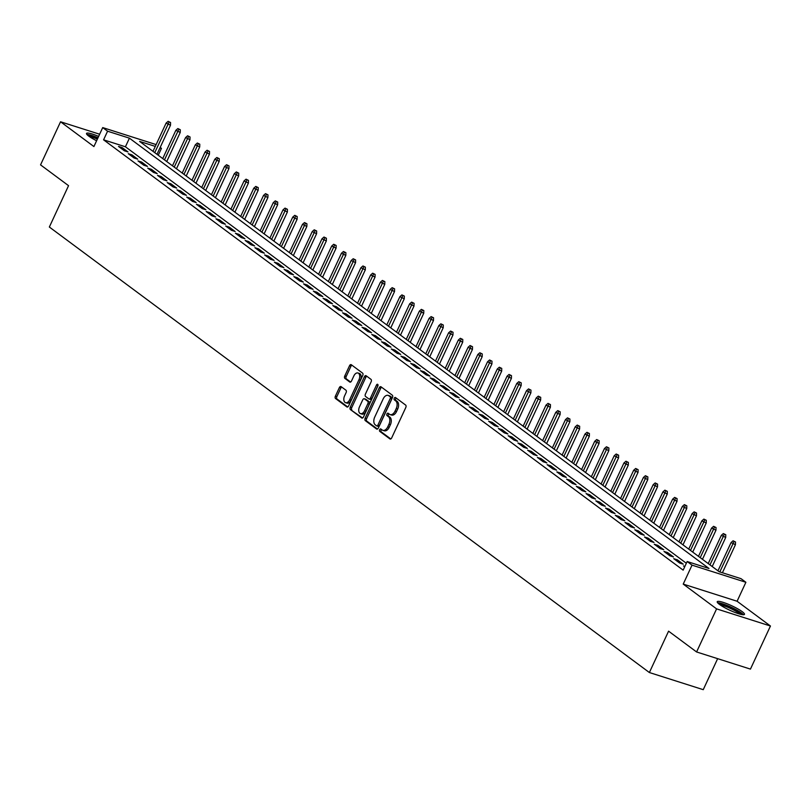<?xml version="1.0" encoding="UTF-8"?>
<svg xmlns="http://www.w3.org/2000/svg" width="811" height="811" viewBox="0 0 811 811"><rect width="100%" height="100%" fill="white"/><g stroke="black" fill="none" stroke-linecap="round" stroke-linejoin="round"><path stroke-width="1.22" d="M379.649 429.688A1.328 0.801 -72.3 0 0 379.771 431.371L389.929 438.913A1.886 1.156 -72.3 0 0 390.142 439.025A1.886 1.156 -72.3 0 0 391.672 437.93L405.804 407.477A1.886 1.156 -72.3 0 0 405.632 405.074L395.474 397.532A1.328 0.801 -72.3 0 0 395.322 397.461A1.328 0.801 -72.3 0 0 394.258 398.221A1.328 0.801 -72.3 0 0 394.379 399.904L395.687 400.877A6.052 3.68 -72.3 0 1 396.234 408.562L395.058 411.106A6.052 3.68 -72.3 0 1 390.162 414.593A6.052 3.68 -72.3 0 1 389.483 414.249L388.175 413.265A1.328 0.801 -72.3 0 0 388.023 413.194A1.328 0.801 -72.3 0 0 386.948 413.955A1.328 0.801 -72.3 0 0 387.07 415.637L388.388 416.611A6.052 3.68 -72.3 0 1 388.935 424.295L387.759 426.839A6.052 3.68 -72.3 0 1 382.863 430.327A6.052 3.68 -72.3 0 1 382.184 429.982L380.866 428.999A1.328 0.801 -72.3 0 0 380.724 428.928A1.328 0.801 -72.3 0 0 379.649 429.688M381.586 429.536A1.328 0.801 -72.3 0 0 381.109 430.154A1.328 0.801 -72.3 0 0 381.221 431.837L390.79 438.944M396.184 398.069A1.328 0.801 -72.3 0 0 395.707 398.688A1.328 0.801 -72.3 0 0 395.829 400.37L397.147 401.344L395.687 400.877M388.885 413.803A1.328 0.801 -72.3 0 0 388.408 414.421A1.328 0.801 -72.3 0 0 388.53 416.104L389.838 417.077L388.388 416.611M98.618 136.41A15.024 2.433 24.9 0 0 86.524 133.43A15.024 2.433 24.9 0 0 88.794 136.147A15.024 2.433 24.9 0 0 96.61 140.749M719.499 604.428A15.024 2.433 24.9 0 0 734.33 612.193A15.024 2.433 24.9 0 0 744.478 614.363A15.024 2.433 24.9 0 0 742.207 611.656A15.024 2.433 24.9 0 0 727.376 603.891A15.024 2.433 24.9 0 0 717.228 601.721A15.024 2.433 24.9 0 0 719.499 604.428M341.107 386.634A1.886 1.156 -72.3 0 0 340.894 386.523A1.886 1.156 -72.3 0 0 339.363 387.607L335.399 396.153A1.886 1.156 -72.3 0 0 335.572 398.556L346.855 406.929A1.886 1.156 -72.3 0 0 347.067 407.041A1.886 1.156 -72.3 0 0 348.598 405.946L362.73 375.503A1.886 1.156 -72.3 0 0 362.558 373.101L351.275 364.717A1.886 1.156 -72.3 0 0 351.062 364.615A1.886 1.156 -72.3 0 0 349.541 365.7L344.746 376.02A1.886 1.156 -72.3 0 0 344.918 378.423L349.744 382.011A1.886 1.156 -72.3 0 0 349.957 382.123A1.886 1.156 -72.3 0 0 351.487 381.028L353.86 375.909A5.059 3.082 -72.3 0 1 357.955 372.989A5.059 3.082 -72.3 0 1 358.979 379.71L349.673 399.752A5.059 3.082 -72.3 0 1 345.577 402.672A5.059 3.082 -72.3 0 1 344.553 395.961L346.104 392.615A1.886 1.156 -72.3 0 0 345.932 390.213L341.107 386.634M686.349 563.26L125.421 146.781L103.585 139.827L107.579 131.21L102.713 127.591L156.128 144.591M696.588 651.963L716.589 608.879L770.45 626.011L750.449 669.105L696.588 651.963L668.578 631.171L649.378 672.532L49.349 227.029L68.55 185.668L40.55 164.876L60.551 121.782L93.914 146.558L102.713 127.591M770.45 626.011L737.087 601.245L683.227 584.102L716.589 608.879M683.227 584.102L692.026 565.145L687.15 561.526L708.986 568.481L129.425 138.164L107.579 131.21M103.585 139.827L683.156 570.143L687.15 561.526M365.132 418.233A1.886 1.156 -72.3 0 0 365.305 420.635L376.588 429.009A1.886 1.156 -72.3 0 0 376.801 429.12A1.886 1.156 -72.3 0 0 378.331 428.026L392.463 397.572A1.886 1.156 -72.3 0 0 392.291 395.18L381.008 386.796A1.886 1.156 -72.3 0 0 380.805 386.685A1.886 1.156 -72.3 0 0 379.274 387.78L365.132 418.233L366.592 418.699A1.886 1.156 -72.3 0 0 366.765 421.102L377.46 429.039M361.726 417.969L350.443 409.596A1.886 1.156 -72.3 0 1 350.271 407.193L364.403 376.74A1.886 1.156 -72.3 0 1 365.933 375.645A1.886 1.156 -72.3 0 1 366.146 375.757L370.972 379.345A1.886 1.156 -72.3 0 1 371.144 381.748L365.416 394.095A1.886 1.156 -72.3 0 0 365.579 396.498L368.782 398.88A1.886 1.156 -72.3 0 0 368.995 398.982A1.886 1.156 -72.3 0 0 370.526 397.897L376.497 385.032A1.328 0.801 -72.3 0 1 377.561 384.272A1.328 0.801 -72.3 0 1 377.835 386.026L363.46 416.986A1.886 1.156 -72.3 0 1 361.929 418.081A1.886 1.156 -72.3 0 1 361.726 417.969L362.172 418.111M99.641 134.22L60.551 121.782M684.91 566.362L683.48 565.916L684.697 566.818M673.738 558.678L679.588 563.016L683.227 564.172L677.378 559.833L673.738 558.678M663.996 551.45L669.845 555.788L673.485 556.944L667.635 552.605L663.996 551.45M654.254 544.211L660.103 548.55L663.743 549.716L657.893 545.377L654.254 544.211M644.522 536.983L650.361 541.322L654.001 542.478L648.161 538.139L644.522 536.983M634.78 529.745L640.619 534.094L644.258 535.25L638.419 530.911L634.78 529.745M625.038 522.517L630.877 526.856L634.516 528.012L628.677 523.673L625.038 522.517M615.296 515.289L621.135 519.628L624.784 520.784L618.935 516.445L615.296 515.289M605.553 508.051L611.403 512.39L615.042 513.556L609.193 509.207L605.553 508.051M595.811 500.823L601.661 505.162L605.3 506.317L599.451 501.979L595.811 500.823M586.069 493.585L591.918 497.924L595.558 499.089L589.709 494.751L586.069 493.585M576.337 486.357L582.176 490.696L585.816 491.851L579.977 487.512L576.337 486.357M566.595 479.129L572.434 483.468L576.074 484.623L570.234 480.284L566.595 479.129M556.853 471.89L562.692 476.229L566.331 477.385L560.492 473.046L556.853 471.89M547.111 464.662L552.96 469.001L556.599 470.157L550.75 465.818L547.111 464.662M537.369 457.424L543.218 461.763L546.857 462.929L541.008 458.59L537.369 457.424M527.626 450.196L533.476 454.535L537.115 455.691L531.266 451.352L527.626 450.196M517.884 442.968L523.734 447.307L527.373 448.463L521.524 444.124L517.884 442.968M508.152 435.73L513.992 440.069L517.631 441.225L511.792 436.886L508.152 435.73M498.41 428.502L504.249 432.841L507.889 433.997L502.05 429.658L498.41 428.502M488.668 421.264L494.507 425.603L498.147 426.768L492.307 422.43L488.668 421.264M478.926 414.036L484.775 418.375L488.415 419.53L482.565 415.191L478.926 414.036M469.184 406.798L475.033 411.147L478.672 412.302L472.823 407.963L469.184 406.798M459.442 399.57L465.291 403.908L468.93 405.064L463.081 400.725L459.442 399.57M449.7 392.342L455.549 396.68L459.188 397.836L453.339 393.497L449.7 392.342M439.967 385.103L445.807 389.442L449.446 390.608L443.607 386.259L439.967 385.103M430.225 377.875L436.065 382.214L439.704 383.37L433.865 379.031L430.225 377.875M420.483 370.637L426.322 374.976L429.962 376.142L424.123 371.803L420.483 370.637M410.741 363.409L416.59 367.748L420.23 368.904L414.38 364.565L410.741 363.409M400.999 356.181L406.848 360.52L410.488 361.676L404.638 357.337L400.999 356.181M391.257 348.943L397.106 353.282L400.746 354.437L394.896 350.099L391.257 348.943M381.515 341.715L387.364 346.054L391.003 347.209L385.154 342.871L381.515 341.715M371.783 334.477L377.622 338.816L381.261 339.981L375.422 335.642L371.783 334.477M362.041 327.249L367.88 331.587L371.519 332.743L365.68 328.404L362.041 327.249M352.298 320.01L358.138 324.359L361.777 325.515L355.938 321.176L352.298 320.01M342.556 312.782L348.406 317.121L352.045 318.277L346.196 313.938L342.556 312.782M332.814 305.554L338.663 309.893L342.303 311.049L336.453 306.71L332.814 305.554M323.072 298.316L328.921 302.655L332.561 303.821L326.711 299.472L323.072 298.316M313.33 291.088L319.179 295.427L322.819 296.583L316.969 292.244L313.33 291.088M303.598 283.85L309.437 288.189L313.076 289.355L307.237 285.016L303.598 283.85M293.856 276.622L299.695 280.961L303.334 282.116L297.495 277.778L293.856 276.622M284.114 269.394L289.953 273.733L293.592 274.888L287.753 270.55L284.114 269.394M274.371 262.156L280.221 266.495L283.86 267.65L278.011 263.311L274.371 262.156M264.629 254.928L270.479 259.267L274.118 260.422L268.269 256.083L264.629 254.928M254.887 247.69L260.736 252.028L264.376 253.194L258.527 248.855L254.887 247.69M245.145 240.461L250.994 244.8L254.634 245.956L248.795 241.617L245.145 240.461M235.413 233.233L241.252 237.572L244.892 238.728L239.052 234.389L235.413 233.233M225.671 225.995L231.51 230.334L235.149 231.49L229.31 227.151L225.671 225.995M215.929 218.767L221.768 223.106L225.407 224.262L219.568 219.923L215.929 218.767M206.187 211.529L212.036 215.868L215.675 217.034L209.826 212.695L206.187 211.529M196.444 204.301L202.294 208.64L205.933 209.796L200.084 205.457L196.444 204.301M186.702 197.063L192.552 201.412L196.191 202.568L190.342 198.229L186.702 197.063M176.97 189.835L182.81 194.174L186.449 195.329L180.61 190.99L176.97 189.835M167.228 182.607L173.067 186.946L176.707 188.101L170.868 183.762L167.228 182.607M157.486 175.369L163.325 179.707L166.965 180.873L161.125 176.524L157.486 175.369M147.744 168.141L153.583 172.479L157.222 173.635L151.383 169.296L147.744 168.141M138.002 160.902L143.851 165.241L147.49 166.407L141.641 162.068L138.002 160.902M128.26 153.674L134.109 158.013L137.748 159.169L131.899 154.83L128.26 153.674M128.006 151.941L122.157 147.602L118.518 146.446L124.367 150.785L128.006 151.941M649.378 672.532L703.249 689.674L717.644 658.664M160.183 147.42L161.45 148.352L159.97 147.886M158.246 155.246L161.45 148.352M155.296 146.396L139.614 141.408L719.185 571.725L741.021 578.669L745.887 582.288L692.026 565.145M737.087 601.245L745.887 582.288M125.421 146.781L129.425 138.164M677.378 559.833L676.85 560.989M667.635 552.605L667.108 553.751M657.893 545.377L657.366 546.523M648.161 538.139L647.624 539.285M638.419 530.911L637.882 532.057M628.677 523.673L628.14 524.829M618.935 516.445L618.398 517.59M609.193 509.207L608.666 510.362M599.451 501.979L598.923 503.124M589.709 494.751L589.181 495.896M579.977 487.512L579.439 488.668M570.234 480.284L569.697 481.43M560.492 473.046L559.955 474.202M550.75 465.818L550.213 466.964M541.008 458.59L540.481 459.736M531.266 451.352L530.739 452.497M521.524 444.124L520.997 445.269M511.792 436.886L511.254 438.041M502.05 429.658L501.512 430.803M492.307 422.43L491.77 423.575M482.565 415.191L482.028 416.337M472.823 407.963L472.296 409.109M463.081 400.725L462.554 401.881M453.339 393.497L452.812 394.643M443.607 386.259L443.07 387.415M433.865 379.031L433.327 380.177M424.123 371.803L423.585 372.948M414.38 364.565L413.843 365.71M404.638 357.337L404.111 358.482M394.896 350.099L394.369 351.254M385.154 342.871L384.627 344.016M375.422 335.642L374.885 336.788M365.68 328.404L365.143 329.55M355.938 321.176L355.4 322.322M346.196 313.938L345.658 315.094M336.453 306.71L335.926 307.856M326.711 299.472L326.184 300.628M316.969 292.244L316.442 293.389M307.237 285.016L306.7 286.161M297.495 277.778L296.958 278.933M287.753 270.55L287.216 271.695M278.011 263.311L277.474 264.467M268.269 256.083L267.742 257.229M258.527 248.855L257.999 250.001M248.795 241.617L248.257 242.763M239.052 234.389L238.515 235.535M229.31 227.151L228.773 228.307M219.568 219.923L219.031 221.068M209.826 212.695L209.299 213.84M200.084 205.457L199.557 206.602M190.342 198.229L189.815 199.374M180.61 190.99L180.072 192.146M170.868 183.762L170.33 184.908M161.125 176.524L160.588 177.68M151.383 169.296L150.846 170.442M141.641 162.068L141.114 163.214M131.899 154.83L131.372 155.986M122.157 147.602L121.63 148.748M382.863 430.327L384.313 430.793A6.052 3.68 -72.3 0 0 389.209 427.296L387.759 426.839M389.838 417.077A6.052 3.68 -72.3 0 1 390.385 424.761L389.209 427.296M390.162 414.593L391.622 415.06A6.052 3.68 -72.3 0 0 396.518 411.562L395.058 411.106M397.147 401.344A6.052 3.68 -72.3 0 1 397.694 409.028L396.518 411.562M381.596 387.232A1.886 1.156 -72.3 0 0 380.724 388.246L366.592 418.699M376.639 425.856A1.328 0.801 -72.3 0 0 376.78 425.937A1.328 0.801 -72.3 0 0 377.855 425.177L390.263 398.444A1.328 0.801 -72.3 0 0 390.142 396.761L388.753 395.738A6.052 3.68 -72.3 0 0 388.074 395.383A6.052 3.68 -72.3 0 0 383.187 398.88L374.702 417.148A6.052 3.68 -72.3 0 0 375.25 424.832L376.639 425.856M376.953 425.957L378.088 426.322A1.328 0.801 -72.3 0 0 378.24 426.404A1.328 0.801 -72.3 0 0 379.315 425.633L377.855 425.177M388.074 395.383L389.533 395.849A6.052 3.68 -72.3 0 1 390.213 396.194L391.601 397.228A1.328 0.801 -72.3 0 1 391.723 398.911L379.315 425.633M362.588 418L350.443 409.596M366.734 376.192A1.886 1.156 -72.3 0 0 365.862 377.206L351.721 407.659A1.886 1.156 -72.3 0 0 351.893 410.062M369.238 399.022L370.242 399.336A1.886 1.156 -72.3 0 0 370.455 399.448A1.886 1.156 -72.3 0 0 371.985 398.353L377.946 385.499L376.497 385.032M359.466 406.909A5.059 3.082 -72.3 0 0 360.49 413.63A5.059 3.082 -72.3 0 0 364.575 410.711L367.859 403.645A1.886 1.156 -72.3 0 0 367.687 401.242L364.484 398.87A1.886 1.156 -72.3 0 0 364.271 398.759A1.886 1.156 -72.3 0 0 362.74 399.843L359.466 406.909M360.49 413.63L361.939 414.097A5.059 3.082 -72.3 0 0 366.035 411.177L364.575 410.711M365.487 399.184A1.886 1.156 -72.3 0 1 365.731 399.225A1.886 1.156 -72.3 0 1 365.943 399.326L369.147 401.709A1.886 1.156 -72.3 0 1 369.309 404.111L366.035 411.177M345.577 402.672L347.037 403.138A5.059 3.082 -72.3 0 0 351.122 400.218L349.673 399.752M357.955 372.989L359.405 373.455A5.059 3.082 -72.3 0 1 360.429 380.166L351.122 400.218M351.862 365.153A1.886 1.156 -72.3 0 0 350.991 366.166L346.206 376.486A1.886 1.156 -72.3 0 0 346.368 378.889L350.616 382.032M341.695 387.07A1.886 1.156 -72.3 0 0 340.823 388.074L336.859 396.62A1.886 1.156 -72.3 0 0 337.031 399.022L347.726 406.96M735.516 541.981L733.083 540.795L735.516 541.981L735.445 544.698L731.076 542.559L717.958 570.812M734.056 541.515L719.803 571.917M735.445 544.698L722.419 572.748M731.076 542.559L733.083 540.795M718.637 603.749A12.996 2.109 -155.1 0 1 727.943 606.131A12.996 2.109 -155.1 0 1 740.037 612.548A12.996 2.109 -155.1 0 1 742.024 614.606M740.098 614.17A12.033 1.957 24.9 0 0 738.912 613.177A12.033 1.957 24.9 0 0 720.209 604.935M743.423 614.738A14.922 2.423 24.9 0 0 741.497 613.015A14.922 2.423 24.9 0 0 728.815 606.152A14.922 2.423 24.9 0 0 717.623 602.766M87.923 135.457A12.996 2.109 -155.1 0 1 88.896 135.346A12.996 2.109 -155.1 0 1 97.837 138.093M97.979 137.799A14.922 2.423 24.9 0 0 87.324 134.484A14.922 2.423 24.9 0 0 86.919 134.484M97.371 139.097A12.033 1.957 24.9 0 0 89.504 136.654M725.774 534.743L723.341 533.557L725.774 534.743L725.703 537.46L721.334 535.331L708.216 563.584M724.314 534.287L709.97 564.882M725.703 537.46L712.21 566.544M721.334 535.331L723.341 533.557M716.032 527.515L713.599 526.329L716.032 527.515L715.961 530.232L711.592 528.093L698.474 556.346M714.572 527.049L700.228 557.654M715.961 530.232L702.468 559.306M711.592 528.093L713.599 526.329M706.29 520.287L703.867 519.101L706.29 520.287L706.229 522.994L701.85 520.865L688.732 549.118M704.84 519.821L690.485 550.416M706.229 522.994L692.726 552.078M701.85 520.865L703.867 519.101M696.548 513.049L694.125 511.863L696.548 513.049L696.487 515.766L692.107 513.627L679 541.88M695.098 512.582L680.743 543.188M696.487 515.766L682.984 544.85M692.107 513.627L694.125 511.863M686.816 505.821L684.383 504.635L686.816 505.821L686.745 508.538L682.365 506.399L669.257 534.652M685.356 505.354L671.011 535.949M686.745 508.538L673.242 537.612M682.365 506.399L684.383 504.635M677.073 498.583L674.64 497.396L677.073 498.583L677.003 501.299L672.623 499.17L659.515 527.424M675.614 498.126L661.269 528.721M677.003 501.299L663.499 530.384M672.623 499.17L674.64 497.396M667.331 491.354L664.898 490.168L667.331 491.354L667.26 494.071L662.891 491.932L649.773 520.186M665.872 490.888L651.527 521.493M667.26 494.071L653.767 523.146M662.891 491.932L664.898 490.168M657.589 484.126L655.156 482.94L657.589 484.126L657.518 486.833L653.149 484.704L640.031 512.957M656.129 483.66L641.785 514.255M657.518 486.833L644.025 515.918M653.149 484.704L655.156 482.94M647.847 476.888L645.414 475.702L647.847 476.888L647.776 479.605L643.407 477.466L630.289 505.719M646.387 476.422L632.043 507.027M647.776 479.605L634.283 508.69M643.407 477.466L645.414 475.702M638.105 469.66L635.682 468.474L638.105 469.66L638.044 472.377L633.665 470.238L620.547 498.491M636.655 469.194L622.301 499.789M638.044 472.377L624.541 501.451M633.665 470.238L635.682 468.474M628.363 462.422L625.94 461.236L628.363 462.422L628.302 465.139L623.923 463L610.815 491.253M626.913 461.966L612.569 492.561M628.302 465.139L614.799 494.223M623.923 463L625.94 461.236M618.631 455.194L616.198 454.008L618.631 455.194L618.56 457.911L614.18 455.772L601.073 484.025M617.171 454.728L602.826 485.323M618.56 457.911L605.057 486.985M614.18 455.772L616.198 454.008M608.889 447.956L606.456 446.77L608.889 447.956L608.818 450.673L604.448 448.544L591.331 476.797M607.429 447.5L593.084 478.095M608.818 450.673L595.315 479.757M604.448 448.544L606.456 446.77M599.147 440.728L596.714 439.542L599.147 440.728L599.076 443.445L594.706 441.306L581.588 469.559M597.687 440.261L583.342 470.867M599.076 443.445L585.583 472.519M594.706 441.306L596.714 439.542M589.404 433.5L586.971 432.314L589.404 433.5L589.333 436.206L584.964 434.078L571.846 462.331M587.945 433.033L573.6 463.628M589.333 436.206L575.84 465.291M584.964 434.078L586.971 432.314M579.662 426.262L577.229 425.076L579.662 426.262L579.591 428.978L575.222 426.839L562.104 455.093M578.213 425.805L563.858 456.4M579.591 428.978L566.098 458.063M575.222 426.839L577.229 425.076M569.92 419.034L567.497 417.847L569.92 419.034L569.859 421.75L565.48 419.611L552.362 447.865M568.47 418.567L554.116 449.162M569.859 421.75L556.356 450.825M565.48 419.611L567.497 417.847M560.178 411.795L557.755 410.609L560.178 411.795L560.117 414.512L555.738 412.383L542.63 440.637M558.728 411.339L544.384 441.934M560.117 414.512L546.614 443.597M555.738 412.383L557.755 410.609M550.446 404.567L548.013 403.381L550.446 404.567L550.375 407.284L545.996 405.145L532.888 433.398M548.986 404.101L534.642 434.706M550.375 407.284L536.872 436.359M545.996 405.145L548.013 403.381M540.704 397.339L538.271 396.153L540.704 397.339L540.633 400.046L536.264 397.917L523.146 426.17M539.244 396.873L524.899 427.468M540.633 400.046L527.13 429.131M536.264 397.917L538.271 396.153M530.962 390.101L528.529 388.915L530.962 390.101L530.891 392.818L526.521 390.679L513.404 418.932M529.502 389.635L515.157 420.24M530.891 392.818L517.398 421.902M526.521 390.679L528.529 388.915M521.22 382.873L518.787 381.687L521.22 382.873L521.149 385.59L516.779 383.451L503.661 411.704M519.76 382.407L505.415 413.002M521.149 385.59L507.656 414.664M516.779 383.451L518.787 381.687M511.477 375.635L509.044 374.449L511.477 375.635L511.406 378.352L507.037 376.223L493.919 404.466M510.028 375.179L495.673 405.774M511.406 378.352L497.913 407.436M507.037 376.223L509.044 374.449M501.735 368.407L499.312 367.221L501.735 368.407L501.674 371.124L497.295 368.985L484.177 397.238M500.286 367.941L485.931 398.536M501.674 371.124L488.171 400.198M497.295 368.985L499.312 367.221M491.993 361.179L489.57 359.983L491.993 361.179L491.932 363.886L487.553 361.757L474.445 390.01M490.543 360.713L476.199 391.307M491.932 363.886L478.429 392.97M487.553 361.757L489.57 359.983M482.261 353.941L479.828 352.755L482.261 353.941L482.19 356.658L477.811 354.519L464.703 382.772M480.801 353.474L466.457 384.079M482.19 356.658L468.687 385.732M477.811 354.519L479.828 352.755M472.519 346.713L470.086 345.527L472.519 346.713L472.448 349.429L468.079 347.29L454.961 375.544M471.059 346.246L456.715 376.841M472.448 349.429L458.945 378.504M468.079 347.29L470.086 345.527M462.777 339.474L460.344 338.288L462.777 339.474L462.706 342.191L458.337 340.052L445.219 368.306M461.317 339.018L446.973 369.613M462.706 342.191L449.213 371.276M458.337 340.052L460.344 338.288M453.035 332.246L450.602 331.06L453.035 332.246L452.964 334.963L448.595 332.824L435.477 361.077M451.575 331.78L437.23 362.375M452.964 334.963L439.471 364.038M448.595 332.824L450.602 331.06M443.293 325.008L440.86 323.822L443.293 325.008L443.222 327.725L438.852 325.596L425.734 353.849M441.843 324.552L427.488 355.147M443.222 327.725L429.729 356.81M438.852 325.596L440.86 323.822M433.55 317.78L431.128 316.594L433.55 317.78L433.49 320.497L429.11 318.358L415.992 346.611M432.101 317.314L417.746 347.919M433.49 320.497L419.986 349.571M429.11 318.358L431.128 316.594M423.808 310.552L421.385 309.366L423.808 310.552L423.747 313.259L419.368 311.13L406.26 339.383M422.359 310.086L408.014 340.681M423.747 313.259L410.244 342.343M419.368 311.13L421.385 309.366M414.076 303.314L411.643 302.128L414.076 303.314L414.005 306.031L409.626 303.892L396.518 332.145M412.617 302.858L398.272 333.453M414.005 306.031L400.502 335.115M409.626 303.892L411.643 302.128M404.334 296.086L401.901 294.9L404.334 296.086L404.263 298.803L399.894 296.664L386.776 324.917M402.874 295.62L388.53 326.215M404.263 298.803L390.76 327.877M399.894 296.664L401.901 294.9M394.592 288.848L392.159 287.662L394.592 288.848L394.521 291.565L390.152 289.436L377.034 317.689M393.132 288.392L378.788 318.987M394.521 291.565L381.028 320.649M390.152 289.436L392.159 287.662M384.85 281.62L382.417 280.434L384.85 281.62L384.779 284.337L380.41 282.198L367.292 310.451M383.39 281.153L369.046 311.759M384.779 284.337L371.286 313.411M380.41 282.198L382.417 280.434M375.108 274.392L372.675 273.206L375.108 274.392L375.037 277.098L370.668 274.97L357.55 303.223M373.658 273.925L359.303 304.52M375.037 277.098L361.544 306.183M370.668 274.97L372.675 273.206M365.366 267.154L362.943 265.967L365.366 267.154L365.305 269.87L360.925 267.731L347.807 295.985M363.916 266.687L349.561 297.292M365.305 269.87L351.802 298.955M360.925 267.731L362.943 265.967M355.623 259.925L353.201 258.739L355.623 259.925L355.563 262.642L351.183 260.503L338.075 288.757M354.174 259.459L339.829 290.054M355.563 262.642L342.06 291.717M351.183 260.503L353.201 258.739M345.891 252.687L343.459 251.501L345.891 252.687L345.821 255.404L341.441 253.265L328.333 281.518M344.432 252.231L330.087 282.826M345.821 255.404L332.317 284.489M341.441 253.265L343.459 251.501M336.149 245.459L333.716 244.273L336.149 245.459L336.078 248.176L331.709 246.037L318.591 274.29M334.69 244.993L320.345 275.588M336.078 248.176L322.575 277.25M331.709 246.037L333.716 244.273M326.407 238.221L323.974 237.035L326.407 238.221L326.336 240.938L321.967 238.809L308.849 267.062M324.947 237.765L310.603 268.36M326.336 240.938L312.843 270.022M321.967 238.809L323.974 237.035M316.665 230.993L314.232 229.807L316.665 230.993L316.594 233.71L312.225 231.571L299.107 259.824M315.205 230.527L300.861 261.132M316.594 233.71L303.101 262.784M312.225 231.571L314.232 229.807M306.923 223.765L304.49 222.579L306.923 223.765L306.852 226.472L302.483 224.343L289.365 252.596M305.473 223.299L291.119 253.894M306.852 226.472L293.359 255.556M302.483 224.343L304.49 222.579M297.181 216.527L294.758 215.341L297.181 216.527L297.12 219.244L292.741 217.105L279.623 245.358M295.731 216.071L281.376 246.666M297.12 219.244L283.617 248.328M292.741 217.105L294.758 215.341M287.439 209.299L285.016 208.113L287.439 209.299L287.378 212.016L282.998 209.877L269.891 238.13M285.989 208.832L271.644 239.427M287.378 212.016L273.875 241.09M282.998 209.877L285.016 208.113M277.707 202.061L275.274 200.875L277.707 202.061L277.636 204.777L273.256 202.649L260.149 230.902M276.247 201.604L261.902 232.199M277.636 204.777L264.133 233.862M273.256 202.649L275.274 200.875M267.965 194.833L265.532 193.647L267.965 194.833L267.894 197.549L263.524 195.41L250.406 223.664M266.505 194.366L252.16 224.971M267.894 197.549L254.401 226.624M263.524 195.41L265.532 193.647M258.222 187.605L255.789 186.418L258.222 187.605L258.151 190.311L253.782 188.182L240.664 216.436M256.763 187.138L242.418 217.733M258.151 190.311L244.658 219.396M253.782 188.182L255.789 186.418M248.48 180.366L246.047 179.18L248.48 180.366L248.409 183.083L244.04 180.944L230.922 209.197M247.02 179.9L232.676 210.505M248.409 183.083L234.916 212.168M244.04 180.944L246.047 179.18M238.738 173.138L236.315 171.952L238.738 173.138L238.667 175.855L234.298 173.716L221.18 201.969M237.288 172.672L222.934 203.267M238.667 175.855L225.174 204.93M234.298 173.716L236.315 171.952M228.996 165.9L226.573 164.714L228.996 165.9L228.935 168.617L224.556 166.488L211.448 194.731M227.546 165.444L213.192 196.039M228.935 168.617L215.432 197.702M224.556 166.488L226.573 164.714M219.254 158.672L216.831 157.486L219.254 158.672L219.193 161.389L214.814 159.25L201.706 187.503M217.804 158.206L203.46 188.801M219.193 161.389L205.69 190.463M214.814 159.25L216.831 157.486M209.522 151.444L207.089 150.248L209.522 151.444L209.451 154.151L205.071 152.022L191.964 180.275M208.062 150.978L193.717 181.573M209.451 154.151L195.948 183.235M205.071 152.022L207.089 150.248M199.78 144.206L197.347 143.02L199.78 144.206L199.709 146.923L195.339 144.784L182.222 173.037M198.32 143.74L183.975 174.345M199.709 146.923L186.216 175.997M195.339 144.784L197.347 143.02M190.038 136.978L187.605 135.792L190.038 136.978L189.967 139.695L185.597 137.556L172.479 165.809M188.578 136.512L174.233 167.107M189.967 139.695L176.474 168.769M185.597 137.556L187.605 135.792M180.295 129.74L177.862 128.554L180.295 129.74L180.224 132.457L175.855 130.318L162.737 158.571M178.836 129.284L164.491 159.879M180.224 132.457L166.731 161.541M175.855 130.318L177.862 128.554M170.553 122.512L168.13 121.326L170.553 122.512L170.492 125.229L166.113 123.09L152.995 151.343M169.104 122.045L154.749 152.64M170.492 125.229L156.989 154.303M166.113 123.09L168.13 121.326M381.221 431.837L379.771 431.371M395.829 400.37L394.379 399.904M388.53 416.104L387.07 415.637M390.385 424.761L388.935 424.295M397.694 409.028L396.234 408.562M380.724 388.246L379.274 387.78M366.765 421.102L365.305 420.635M391.723 398.911L390.263 398.444M391.601 397.228L390.142 396.761M390.213 396.194L388.753 395.738M351.721 407.659L350.271 407.193M365.862 377.206L364.403 376.74M371.985 398.353L370.526 397.897M369.309 404.111L367.859 403.645M369.147 401.709L367.687 401.242M365.943 399.326L364.484 398.87M360.429 380.166L358.979 379.71M346.368 378.889L344.918 378.423M346.206 376.486L344.746 376.02M350.991 366.166L349.541 365.7M337.031 399.022L335.572 398.556M336.859 396.62L335.399 396.153M340.823 388.074L339.363 387.607M378.24 426.404L376.78 425.937M370.455 399.448L368.995 398.982M365.731 399.225L364.271 398.759"/></g></svg>
